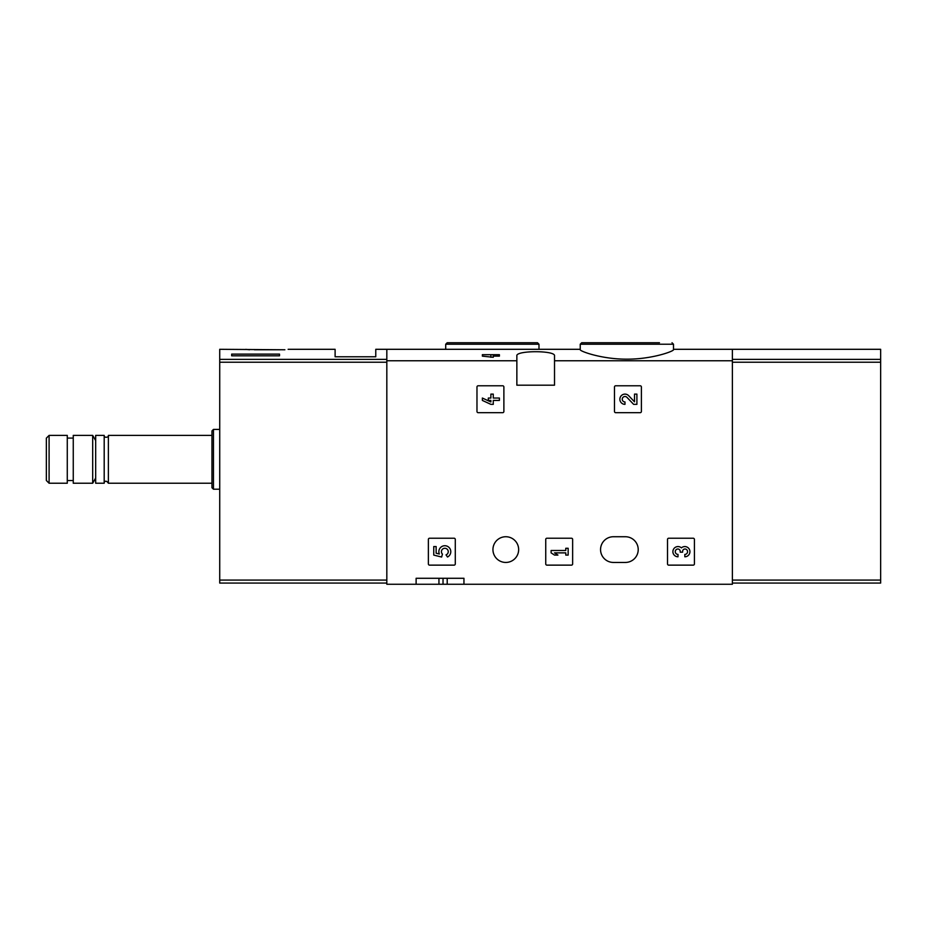<?xml version="1.0" encoding="UTF-8"?>
<svg xmlns="http://www.w3.org/2000/svg" width="927" height="927" viewBox="0 0 927 927"><rect width="100%" height="100%" fill="white"/><g stroke="black" fill="none" stroke-linecap="round" stroke-linejoin="round"><path stroke-width="1.39" d="M580.232 349.711C579.734 351.159 601.693 359.294 626.837 359.155C652.029 359.305 673.999 351.159 673.5 349.711L673.5 344.23L580.232 344.23L580.232 349.711M580.232 349.305L386.826 349.305L386.826 584.265L416.119 584.265L416.119 578.286L463.952 578.286L416.119 578.286M516.86 360.765L516.86 355.887C515.4 350.325 555.933 350.313 554.52 355.887L554.52 385.18L516.86 385.18L516.86 360.765L386.826 360.765M732.388 583.071L880.65 583.071L880.65 359.386L732.388 359.386L732.388 349.305L732.388 360.765L554.52 360.765M493.268 354.693L493.268 357.301L482.364 356.142L482.364 354.693L499.398 354.693L499.398 356.142L493.268 356.142M476.976 386.976L476.976 411.484A1.194 1.194 0 0 0 478.181 412.677L502.689 412.677A1.194 1.194 0 0 0 503.882 411.484L503.882 386.976A1.194 1.194 0 0 0 502.689 385.783L478.181 385.783A1.194 1.194 0 0 0 476.976 386.976M614.485 386.976L614.485 411.484A1.194 1.194 0 0 0 615.679 412.677L640.198 412.677A1.194 1.194 0 0 0 641.391 411.484L641.391 386.976A1.194 1.194 0 0 0 640.198 385.783L615.679 385.783A1.194 1.194 0 0 0 614.485 386.976M545.736 539.421L545.736 563.94A1.194 1.194 0 0 0 546.93 565.134L571.438 565.134A1.194 1.194 0 0 0 572.643 563.94L572.643 539.421A1.194 1.194 0 0 0 571.438 538.228L546.93 538.228A1.194 1.194 0 0 0 545.736 539.421M667.521 539.421L667.521 563.94A1.194 1.194 0 0 0 668.715 565.134L693.222 565.134A1.194 1.194 0 0 0 694.416 563.94L694.416 539.421A1.194 1.194 0 0 0 693.222 538.228L668.715 538.228A1.194 1.194 0 0 0 667.521 539.421M428.378 539.421L428.378 563.94A1.194 1.194 0 0 0 429.572 565.134L454.079 565.134A1.194 1.194 0 0 0 455.284 563.94L455.284 539.421A1.194 1.194 0 0 0 454.079 538.228L429.572 538.228A1.194 1.194 0 0 0 428.378 539.421M625.366 536.733L613.407 536.733A12.851 12.851 0 0 0 600.557 549.595A12.851 12.851 0 0 0 613.407 562.446L625.366 562.446A12.851 12.851 0 0 0 638.216 549.595A12.851 12.851 0 0 0 625.366 536.733M492.944 549.595A12.851 12.851 0 0 1 512.225 538.46A12.851 12.851 0 0 1 512.225 560.719A12.851 12.851 0 0 1 492.944 549.595M732.388 360.765L732.388 584.265L463.952 584.265L463.952 578.286M463.952 584.265L416.119 584.265M659.468 342.735L581.727 342.735L580.232 344.23M459.734 342.735L537.486 342.735L447.208 342.735L445.713 344.23L445.713 349.305M443.025 578.286L443.025 584.265M490.881 354.693L490.881 357.301M433.755 546.571L433.755 555.088L441.623 557.034L442.446 554.114A3.407 3.407 0 0 1 442.77 548.969A3.407 3.407 0 0 1 447.822 550.035A3.407 3.407 0 0 1 446.026 554.879L447.521 557.011A5.968 5.968 0 0 0 450.209 549.12A5.968 5.968 0 0 0 442.388 546.246A5.968 5.968 0 0 0 439.34 554.01L436.142 553.222L436.142 546.571L433.755 546.571M681.415 547.869A5.11 5.11 0 0 1 689.595 549.862A5.11 5.11 0 0 1 684.821 556.791L684.821 554.404A2.723 2.723 0 0 0 686.189 549.317A2.387 2.387 0 0 0 682.608 551.391L682.608 552.191L680.221 552.191L680.221 551.391A2.387 2.387 0 0 0 676.64 549.317A2.723 2.723 0 0 0 678.008 554.404L678.008 556.791A5.11 5.11 0 0 1 673.234 549.862A5.11 5.11 0 0 1 681.415 547.869M551.113 550.487L551.113 552.874L554.52 555.088L557.927 555.088L554.52 552.874L565.771 552.874L565.771 555.088L568.158 555.088L568.158 548.274L565.771 548.274L565.771 550.487L551.113 550.487M634.52 401.843L628.68 395.702A5.11 5.11 0 0 0 620.279 397.219A5.11 5.11 0 0 0 624.983 404.346L624.983 401.959A2.723 2.723 0 0 1 622.469 398.158A2.723 2.723 0 0 1 626.953 397.347L633.616 404.346L636.907 404.346L636.907 394.114L634.52 394.114L634.52 401.843M482.364 398.042L482.364 400.429L490.881 404.346L493.268 404.346L493.268 400.429L499.398 400.429L499.398 398.042L493.268 398.042L493.268 394.114L490.881 394.114L490.881 398.042L488.32 398.042L488.32 400.429L490.881 400.429L490.881 401.959L482.364 398.042M284.867 349.769C289.224 349.201 289.224 349.201 284.867 349.769L219.722 349.305L219.722 583.071L386.826 583.071M288.135 349.305L335.11 349.305L335.11 356.779L375.771 356.779L375.771 349.305L386.826 349.305L386.826 359.386L219.722 359.386M245.782 349.352L249.548 349.769M279.514 355.806L231.68 355.806L231.68 354.114L279.514 354.114L279.514 355.806L279.514 354.114M49.096 435.4L46.35 438.147L46.35 480.476L49.096 483.234L67.277 483.234L67.277 435.4L49.096 435.4L49.096 483.234M73.256 435.4L73.256 483.234L92.688 483.234L92.688 435.4L73.256 435.4M108.378 483.234L108.378 435.4C109.653 437.069 103.882 438.552 104.195 435.4L95.678 435.4L95.678 483.234L104.195 483.234C103.778 482.851 105.446 478.9 108.378 483.234L211.959 483.234M104.195 435.4L104.195 483.234M213.453 489.213L213.453 429.421L211.959 430.916L211.959 487.718L213.453 489.213L219.722 489.213M254.404 349.769L280.707 349.769M231.68 355.806L231.68 354.114M880.65 359.386L880.65 349.305L673.5 349.305M538.981 349.305L538.981 344.23L445.713 344.23M438.946 578.286L438.946 584.265M447.208 578.286L447.208 584.265M386.826 580.082L219.722 580.082M386.826 362.214L219.722 362.214M732.388 580.082L880.65 580.082M732.388 362.214L880.65 362.214M673.5 344.23L672.005 342.735M538.981 344.23L537.486 342.735M67.277 480.534L73.256 480.534M67.277 438.089L73.256 438.089M95.678 440.58L92.688 435.4M95.678 478.054L92.688 483.234M108.378 435.4L211.959 435.4M213.453 429.421L219.722 429.421"/></g></svg>
